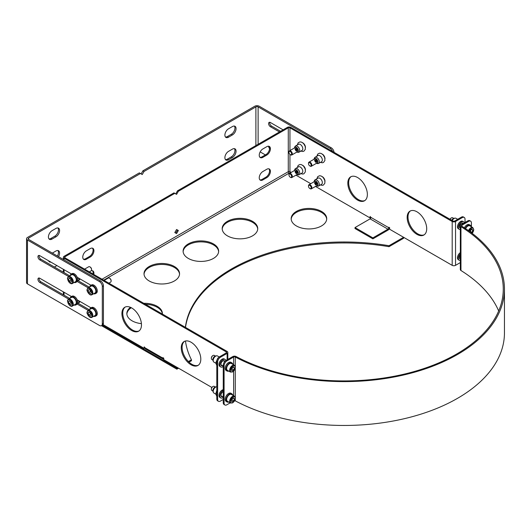 <?xml version="1.0" encoding="UTF-8"?>
<svg xmlns="http://www.w3.org/2000/svg" width="531" height="531" viewBox="0 0 531 531"><rect width="100%" height="100%" fill="white"/><g stroke="black" fill="none" stroke-linecap="round" stroke-linejoin="round"><path stroke-width="0.8" d="M174.354 266.476A17.769 10.262 180 0 1 179.558 273.73A17.769 10.262 180 0 1 161.782 283.992A17.769 10.262 180 0 1 144.014 273.73A17.769 10.262 180 0 1 154.986 264.252A17.769 10.262 180 0 1 174.354 266.476M179.538 274.215A17.769 10.262 0 0 0 174.354 267.445A17.769 10.262 0 0 0 155.377 265.135A17.769 10.262 0 0 0 144.034 274.215M252.537 221.341A17.769 10.262 180 0 1 257.741 228.595A17.769 10.262 180 0 1 239.972 238.85A17.769 10.262 180 0 1 222.197 228.595A17.769 10.262 180 0 1 233.169 219.117A17.769 10.262 180 0 1 252.537 221.341M257.721 229.08A17.769 10.262 0 0 0 252.537 222.31A17.769 10.262 0 0 0 233.56 219.993A17.769 10.262 0 0 0 222.217 229.08M357.595 200.101A13.819 7.978 60 0 1 348.568 187.921A13.819 7.978 60 0 1 350.686 176.843A13.819 7.978 60 0 1 364.505 184.828A13.819 7.978 60 0 1 364.505 200.784A13.819 7.978 60 0 1 357.595 200.101M351.117 176.624A13.819 7.978 -120 0 0 349.524 187.821A13.819 7.978 -120 0 0 358.432 199.616A13.819 7.978 -120 0 0 364.916 200.519M125.216 307.044A13.819 7.978 -120 0 0 123.623 318.242A13.819 7.978 -120 0 0 132.538 330.036A13.819 7.978 -120 0 0 139.016 330.939M131.701 330.521A13.819 7.978 60 0 1 122.668 318.341A13.819 7.978 60 0 1 124.785 307.263A13.819 7.978 60 0 1 138.611 315.248A13.819 7.978 60 0 1 138.611 331.205A13.819 7.978 60 0 1 131.701 330.521M416.935 234.357A13.819 7.978 60 0 1 407.901 222.177A13.819 7.978 60 0 1 410.025 211.106A13.819 7.978 60 0 1 423.844 219.084A13.819 7.978 60 0 1 423.844 235.041A13.819 7.978 60 0 1 416.935 234.357M410.456 210.88A13.819 7.978 -120 0 0 408.857 222.077A13.819 7.978 -120 0 0 417.771 233.872A13.819 7.978 -120 0 0 424.249 234.775M184.556 341.307A13.819 7.978 -120 0 0 182.963 352.498A13.819 7.978 -120 0 0 191.87 364.293A13.819 7.978 -120 0 0 198.355 365.202M191.034 364.777A13.819 7.978 60 0 1 182.007 352.597A13.819 7.978 60 0 1 184.124 341.526A13.819 7.978 60 0 1 197.944 349.504A13.819 7.978 60 0 1 197.944 365.461A13.819 7.978 60 0 1 191.034 364.777M326.446 216.9A17.769 10.262 180 0 1 326.718 218.686A17.769 10.262 180 0 1 308.949 228.941A17.769 10.262 180 0 1 291.174 218.686A17.769 10.262 180 0 1 307.396 208.464A17.769 10.262 180 0 1 326.446 216.9M326.698 219.17A17.769 10.262 0 0 0 326.446 217.869A17.769 10.262 0 0 0 307.814 209.413A17.769 10.262 0 0 0 291.194 219.17M143.762 303.307A17.769 10.262 180 0 1 147.704 303.453A17.769 10.262 180 0 1 162.393 313.555A17.769 10.262 180 0 1 162.373 314.053A17.769 10.262 0 0 0 147.704 304.422A17.769 10.262 0 0 0 145.434 304.276M141.419 323.644A17.769 10.262 180 0 1 126.849 313.555A17.769 10.262 180 0 1 130.487 307.336M131.303 307.734A17.769 10.262 0 0 0 126.869 314.04M213.442 243.908A17.769 10.262 180 0 1 218.646 251.163A17.769 10.262 180 0 1 200.877 261.425A17.769 10.262 180 0 1 183.109 251.163A17.769 10.262 180 0 1 194.08 241.685A17.769 10.262 180 0 1 213.442 243.908M218.626 251.648A17.769 10.262 0 0 0 213.442 244.877A17.769 10.262 0 0 0 194.465 242.561A17.769 10.262 0 0 0 183.129 251.648M403.6 237.297L403.6 238.266L389.017 246.683L389.017 245.72L403.6 237.297L389.117 228.941M188.392 361.545L191.445 359.786L191.445 360.755L189.016 362.155M178.542 368.202L176.863 369.171L176.863 368.202L177.699 367.717M191.445 359.786A159.141 91.883 180 0 1 185.465 341.008M185.385 327.335A159.141 91.883 180 0 1 389.017 245.72M370.658 218.281L315.5 186.434L370.094 217.956L370.094 216.436L370.93 217.405L388.798 227.726L388.798 227.241L389.641 227.726L389.641 229.239L452.186 265.347L452.186 221.5A2.37 1.367 0 0 0 455.538 221.5L462.235 217.63A3.949 2.277 -60 0 1 464.213 217.438A3.949 2.277 -60 0 1 465.03 219.243L465.03 222.469M310.761 183.699L295.953 175.15L310.761 183.699M289.953 154.408L289.953 171.686L291.214 172.416L290.789 172.17L289.116 173.139A1.181 0.684 60 0 1 288.28 171.686L288.28 127.838L178.363 191.293L176.584 194.373L173.969 192.866L64.052 256.32A2.37 1.367 0 0 0 63.362 257.289A2.37 1.367 0 0 0 64.052 258.258L226.286 351.92A1.181 0.684 0 0 1 226.637 352.405A1.181 0.684 0 0 1 226.286 352.889L226.286 351.92M176.863 368.202L102.35 325.184M163.74 359.334A2.37 1.367 -60 0 1 163.395 359.228A2.37 1.367 -60 0 1 162.904 358.146L162.904 357.662L163.74 358.146L163.74 359.66L211.882 387.457M162.904 358.146L145.029 347.825L144.193 348.376L144.193 346.862L145.029 347.825A2.37 1.367 120 0 0 145.521 348.913L163.395 359.228M223.252 399.458L220.425 401.091A3.949 2.277 -60 0 1 218.447 401.29A3.949 2.277 -60 0 1 217.63 399.478L217.63 362.076A3.949 2.277 -60 0 1 220.425 357.244L227.129 353.374A2.37 1.367 0 0 0 227.819 352.405A2.37 1.367 0 0 0 227.129 351.436L64.895 257.774A1.181 0.684 180 0 1 64.543 257.289A1.181 0.684 180 0 1 64.895 256.805L174.805 193.344M144.193 348.376L103.054 324.62M91.219 270.757A5.131 2.967 -60 0 1 92.872 270.903A5.131 2.967 -60 0 1 93.795 274.461M92.958 273.976A5.131 2.967 120 0 0 92.414 270.717M90.303 248.581A5.131 2.967 -60 0 1 92.872 248.329A5.131 2.967 -60 0 1 93.655 252.444A5.131 2.967 -60 0 1 90.303 256.964L86.394 259.221A5.131 2.967 -60 0 1 83.825 259.48A5.131 2.967 -60 0 1 83.042 255.365A5.131 2.967 -60 0 1 86.394 250.838L90.303 248.581M83.44 259.174A5.131 2.967 120 0 0 85.557 258.743L89.467 256.486A5.131 2.967 120 0 0 92.693 252.344A5.131 2.967 120 0 0 92.414 248.15M322.297 154.09A3.75 2.164 60 0 1 322.344 154.116A3.75 2.164 60 0 1 324.999 158.756M322.297 176.657A3.75 2.164 60 0 1 322.344 176.684A3.75 2.164 60 0 1 324.999 181.33M302.756 142.806A3.75 2.164 60 0 1 302.796 142.826A3.75 2.164 60 0 1 305.451 147.472M302.756 165.373A3.75 2.164 60 0 1 302.796 165.4A3.75 2.164 60 0 1 305.451 170.046M372.881 237.881L387.962 229.173L370.094 218.858L355.013 227.56L372.881 237.881L372.881 238.85L387.962 230.142A2.37 1.367 120 0 0 389.595 227.699M370.094 218.858A1.181 0.684 120 0 0 370.93 217.405M387.962 229.173A1.181 0.684 120 0 0 388.798 227.726M355.013 227.56L355.013 228.529L372.881 238.85M464.213 217.438L463.377 216.953A3.949 2.277 120 0 0 461.399 217.146L454.702 221.015A1.181 0.684 180 0 1 453.023 221.015L290.789 127.354A2.37 1.367 0 0 0 287.437 127.354L177.527 190.808L178.363 191.293M370.93 217.471L370.094 217.956M262.865 179.909A5.131 2.967 -60 0 1 260.303 180.162A5.131 2.967 -60 0 1 259.513 176.046A5.131 2.967 -60 0 1 262.865 171.526L266.774 169.27A5.131 2.967 -60 0 1 269.343 169.011A5.131 2.967 -60 0 1 270.133 173.126A5.131 2.967 -60 0 1 266.774 177.653L262.865 179.909L262.029 179.425L265.938 177.168A5.131 2.967 120 0 0 269.171 173.026A5.131 2.967 120 0 0 268.892 168.831M259.918 179.863A5.131 2.967 120 0 0 262.029 179.425M262.865 157.335A5.131 2.967 -60 0 1 260.303 157.594A5.131 2.967 -60 0 1 259.513 153.479A5.131 2.967 -60 0 1 262.865 148.952L266.774 146.695A5.131 2.967 -60 0 1 269.343 146.443A5.131 2.967 -60 0 1 270.133 150.558A5.131 2.967 -60 0 1 266.774 155.079L262.865 157.335L262.029 156.851L265.938 154.594A5.131 2.967 120 0 0 269.171 150.459A5.131 2.967 120 0 0 268.892 146.264M259.918 157.289A5.131 2.967 120 0 0 262.029 156.851M175.748 233.109L177.527 230.029L178.363 230.514L176.584 233.594L174.805 232.565L176.584 229.485L178.363 230.514M175.748 193.888L177.527 190.808M217.63 399.478L216.794 398.993A3.949 2.277 120 0 0 217.61 400.805L218.447 401.29M216.794 398.993L216.794 361.591L217.63 362.076M220.425 357.244L219.588 356.759A3.949 2.277 120 0 0 216.794 361.591M219.588 356.759L226.286 352.889M389.017 246.683A159.141 91.883 0 0 0 185.505 327.408M101.514 325.669L176.863 369.171M460.337 262.579L455.538 265.347A2.37 1.367 180 0 1 452.186 265.347M452.186 221.5L289.953 127.838A1.181 0.684 0 0 0 288.28 127.838M289.953 171.686A1.181 0.684 0 0 0 288.28 171.686L102.032 279.213M78.011 280.66A4.341 2.509 -120 0 0 78.236 280.56L79.073 280.076A4.341 2.509 -120 0 0 79.889 278.848M78.236 280.56A4.341 2.509 -120 0 0 79.132 278.403M77.699 279.087A2.841 1.639 -120 0 0 78.07 277.793M78.011 303.234A4.341 2.509 -120 0 0 78.236 303.128L79.073 302.643A4.341 2.509 -120 0 0 79.889 301.416M78.236 303.128A4.341 2.509 -120 0 0 79.132 300.977M77.699 301.661A2.841 1.639 -120 0 0 78.07 300.36M315.938 162.446A2.37 1.367 60 0 1 314.578 160.083M316.496 162.128A2.37 1.367 60 0 1 315.135 159.765M317.053 161.802A2.37 1.367 60 0 1 315.693 159.439M317.219 161.112A2.37 1.367 60 0 1 316.37 159.645M318.567 163.462L321.607 161.703A3.551 2.051 -120 0 0 321.607 157.601A3.551 2.051 -120 0 0 318.056 155.55L315.016 157.302A3.551 2.051 60 0 1 318.567 159.353A3.551 2.051 60 0 1 318.567 163.462A3.551 2.051 60 0 1 317.691 163.608L316.635 163.468A2.841 1.639 60 0 1 316.323 163.389M313.954 159.287A2.841 1.639 60 0 1 314.04 158.975A2.841 1.639 60 0 1 317.346 160.063A2.841 1.639 60 0 1 316.635 163.468M314.04 158.975L314.445 157.992A3.551 2.051 60 0 1 315.016 157.302M315.938 185.02A2.37 1.367 60 0 1 314.578 182.657M316.496 184.695A2.37 1.367 60 0 1 315.135 182.332M317.053 184.376A2.37 1.367 60 0 1 315.693 182.014M317.219 183.686A2.37 1.367 60 0 1 316.37 182.219M318.567 186.029L321.607 184.277A3.551 2.051 -120 0 0 321.607 180.168A3.551 2.051 -120 0 0 318.056 178.117L315.016 179.876A3.551 2.051 60 0 1 318.567 181.927A3.551 2.051 60 0 1 318.567 186.029A3.551 2.051 60 0 1 317.691 186.182L316.635 186.036A2.841 1.639 60 0 1 316.323 185.963M313.954 181.854A2.841 1.639 60 0 1 314.04 181.542A2.841 1.639 60 0 1 317.346 182.631A2.841 1.639 60 0 1 316.635 186.036M314.04 181.542L314.445 180.56A3.551 2.051 60 0 1 315.016 179.876M296.391 151.162A2.37 1.367 60 0 1 295.03 148.799M296.955 150.844A2.37 1.367 60 0 1 295.588 148.481M297.513 150.519A2.37 1.367 60 0 1 296.145 148.156M297.672 149.828A2.37 1.367 60 0 1 296.822 148.361M299.019 152.171L302.059 150.419A3.551 2.051 -120 0 0 302.059 146.317A3.551 2.051 -120 0 0 298.508 144.266L295.468 146.018A3.551 2.051 60 0 1 299.019 148.069A3.551 2.051 60 0 1 299.019 152.171A3.551 2.051 60 0 1 298.143 152.324L297.094 152.185A2.841 1.639 60 0 1 296.776 152.105M294.406 148.003A2.841 1.639 60 0 1 294.499 147.684A2.841 1.639 60 0 1 297.798 148.78A2.841 1.639 60 0 1 297.094 152.185M294.499 147.684L294.897 146.709A3.551 2.051 60 0 1 295.468 146.018M296.391 173.737A2.37 1.367 60 0 1 295.03 171.374M296.955 173.411A2.37 1.367 60 0 1 295.588 171.048M297.513 173.086A2.37 1.367 60 0 1 296.145 170.723M297.672 172.396A2.37 1.367 60 0 1 296.822 170.929M299.019 174.745L302.059 172.993A3.551 2.051 -120 0 0 302.059 168.885A3.551 2.051 -120 0 0 298.508 166.834L295.468 168.586A3.551 2.051 60 0 1 299.019 170.643A3.551 2.051 60 0 1 299.019 174.745A3.551 2.051 60 0 1 298.143 174.898L297.094 174.752A2.841 1.639 60 0 1 296.776 174.672M294.406 170.57A2.841 1.639 60 0 1 294.499 170.259A2.841 1.639 60 0 1 297.798 171.347A2.841 1.639 60 0 1 297.094 174.752M294.499 170.259L294.897 169.276A3.551 2.051 60 0 1 295.468 168.586M219.25 356.971L217.484 355.956A3.551 2.051 120 0 0 216.608 355.803L215.559 355.949A2.841 1.639 120 0 0 212.831 359.693A2.841 1.639 120 0 0 212.964 360.443L213.362 361.425A3.551 2.051 120 0 0 213.933 362.109L215.785 363.177M216.608 355.803A3.551 2.051 120 0 0 213.196 360.483A3.551 2.051 120 0 0 213.362 361.425M225.894 360.536A4.341 2.509 120 0 0 225.111 359.447L224.274 358.963A4.341 2.509 120 0 0 220.923 360.124A4.341 2.509 120 0 0 219.031 364.498A4.341 2.509 120 0 0 219.927 366.483L220.763 366.967A4.341 2.509 120 0 0 223.252 366.556M225.111 359.447A4.341 2.509 120 0 0 221.759 360.609A4.341 2.509 120 0 0 219.867 364.976A4.341 2.509 120 0 0 220.763 366.967M224.865 361.432A2.841 1.639 120 0 0 224.361 360.741A2.841 1.639 120 0 0 222.17 361.505A2.841 1.639 120 0 0 220.929 364.366A2.841 1.639 120 0 0 221.513 365.667A2.841 1.639 120 0 0 222.582 365.7M216.794 386.741A3.551 2.051 120 0 0 216.608 386.76L215.559 386.9A2.841 1.639 120 0 0 212.831 390.643A2.841 1.639 120 0 0 212.964 391.4L213.362 392.376A3.551 2.051 120 0 0 213.933 393.066L215.785 394.135M216.608 386.76A3.551 2.051 120 0 0 213.196 391.44A3.551 2.051 120 0 0 213.362 392.376M223.252 389.721A4.341 2.509 120 0 0 219.031 395.449A4.341 2.509 120 0 0 219.927 397.44L220.763 397.918A4.341 2.509 120 0 0 223.252 397.507M223.252 390.451A4.341 2.509 120 0 0 219.867 395.934A4.341 2.509 120 0 0 220.763 397.918M223.252 391.686A2.841 1.639 120 0 0 220.929 395.323A2.841 1.639 120 0 0 221.513 396.624A2.841 1.639 120 0 0 222.582 396.65M460.337 252.59A4.341 2.509 120 0 0 457.49 257.774A4.341 2.509 120 0 0 458.392 259.765L459.229 260.243A4.341 2.509 120 0 0 460.337 260.422M460.337 253.765A4.341 2.509 120 0 0 458.326 258.258A4.341 2.509 120 0 0 459.229 260.243M460.337 255.126A2.841 1.639 120 0 0 459.388 257.641A2.841 1.639 120 0 0 459.979 258.949A2.841 1.639 120 0 0 460.337 259.068M457.695 219.29L455.95 218.281A3.551 2.051 120 0 0 455.067 218.128L454.018 218.274A2.841 1.639 120 0 0 451.748 220.279M455.067 218.128A3.551 2.051 120 0 0 452.259 220.577M464.353 222.854A4.341 2.509 120 0 0 463.57 221.766L462.733 221.288A4.341 2.509 120 0 0 459.388 222.449A4.341 2.509 120 0 0 457.49 226.823A4.341 2.509 120 0 0 458.392 228.808L459.229 229.292A4.341 2.509 120 0 0 460.337 229.472M463.57 221.766A4.341 2.509 120 0 0 460.224 222.934A4.341 2.509 120 0 0 458.326 227.301A4.341 2.509 120 0 0 459.229 229.292M463.231 223.511A2.841 1.639 120 0 0 462.82 223.066A2.841 1.639 120 0 0 460.629 223.83A2.841 1.639 120 0 0 459.388 226.691A2.841 1.639 120 0 0 459.979 227.991A2.841 1.639 120 0 0 460.337 228.118M334.059 152.331A3.949 2.277 -120 0 0 331.278 147.824L259.234 106.233A3.159 1.825 0 0 0 254.767 106.233L142.899 170.823L144.014 171.467L142.242 174.546L139.348 172.874L27.473 237.463A3.159 1.825 0 0 0 26.55 238.751A3.159 1.825 0 0 0 27.473 240.039L99.516 281.629A3.949 2.277 60 0 1 102.31 286.468L102.31 323.87A3.949 2.277 60 0 1 101.494 325.676A3.949 2.277 60 0 1 99.516 325.483L27.473 283.893A3.159 1.825 180 0 1 26.55 282.598L26.55 238.751M331.278 147.824L330.163 148.468A3.949 2.277 60 0 1 332.579 151.481M330.163 148.468L258.119 106.877A1.58 0.909 0 0 0 255.889 106.877L144.014 171.467M265.381 154.919L260.163 151.906M269.562 148.547A2.569 1.48 60 0 1 268.593 146.211M279.479 131.947L270.405 126.71A2.569 1.48 60 0 1 268.732 124.446A2.569 1.48 60 0 1 269.124 122.389A2.569 1.48 60 0 1 270.405 122.515L283.109 129.849M102.31 286.468L103.426 285.824A3.949 2.277 -120 0 0 100.631 280.985L28.594 239.395A1.58 0.909 180 0 1 28.13 238.751A1.58 0.909 180 0 1 28.594 238.107L140.463 173.518M103.426 285.824L103.426 323.226L102.31 323.87M101.494 325.676L102.609 325.032A3.949 2.277 -120 0 0 103.426 323.226M39.161 278.018A2.569 1.48 -120 0 0 40.88 281.795L69.74 298.455M77.665 303.028L89.288 309.739M39.161 255.451A2.569 1.48 -120 0 0 40.88 259.221L69.74 275.888M77.665 280.461L89.288 287.171M68.625 299.099L39.759 282.439A2.569 1.48 60 0 1 38.086 280.176A2.569 1.48 60 0 1 38.478 278.118A2.569 1.48 60 0 1 39.759 278.244L71.459 296.55M77.201 299.862L91.007 307.834M88.166 310.389L77.201 304.057M68.625 276.532L39.759 259.871A2.569 1.48 60 0 1 38.086 257.608A2.569 1.48 60 0 1 38.478 255.55A2.569 1.48 60 0 1 39.759 255.676L71.459 273.983M77.201 277.295L91.007 285.266M88.166 287.815L77.201 281.483M50.876 262.095A5.131 2.967 -60 0 1 49.483 261.896A5.131 2.967 -60 0 1 48.613 260.787M48.985 261.471A5.131 2.967 120 0 0 49.761 261.451M52.33 253.101L55.954 251.004A5.131 2.967 -60 0 1 58.523 250.745A5.131 2.967 -60 0 1 58.523 256.679M57.408 256.028A5.131 2.967 120 0 0 57.906 250.532M52.045 239.069A5.131 2.967 -60 0 1 49.483 239.328A5.131 2.967 -60 0 1 48.693 235.213A5.131 2.967 -60 0 1 52.045 230.686L55.954 228.43A5.131 2.967 -60 0 1 58.523 228.177A5.131 2.967 -60 0 1 59.313 232.293A5.131 2.967 -60 0 1 55.954 236.813L52.045 239.069L50.93 238.426L54.839 236.169A5.131 2.967 120 0 0 58.018 232.16A5.131 2.967 120 0 0 57.906 227.965M48.985 238.897A5.131 2.967 120 0 0 50.93 238.426M269.808 122.289A2.569 1.48 -120 0 0 271.52 126.059L280.6 131.303M232.432 149.118A5.131 2.967 -60 0 1 235.001 148.859A5.131 2.967 -60 0 1 235.784 152.974A5.131 2.967 -60 0 1 232.432 157.501L228.522 159.758A5.131 2.967 -60 0 1 225.954 160.01A5.131 2.967 -60 0 1 225.171 155.895A5.131 2.967 -60 0 1 228.522 151.375L232.432 149.118M225.456 159.579A5.131 2.967 120 0 0 227.407 159.114L231.317 156.857A5.131 2.967 120 0 0 234.496 152.842A5.131 2.967 120 0 0 234.377 148.647M232.432 126.544A5.131 2.967 -60 0 1 235.001 126.292A5.131 2.967 -60 0 1 235.784 130.407A5.131 2.967 -60 0 1 232.432 134.927L228.522 137.184A5.131 2.967 -60 0 1 225.954 137.443A5.131 2.967 -60 0 1 225.171 133.327A5.131 2.967 -60 0 1 228.522 128.801L232.432 126.544M225.456 137.011A5.131 2.967 120 0 0 227.407 136.54L231.317 134.283A5.131 2.967 120 0 0 234.496 130.274A5.131 2.967 120 0 0 234.377 126.073M141.478 211.623L142.242 210.303L142.799 210.86M141.12 173.896L142.899 170.823M56.936 265.593L54.421 267.04M470.599 221.161L469.762 220.677A3.949 2.277 120 0 0 467.791 220.876L461.034 224.772A2.37 1.367 0 0 0 460.337 225.741A2.37 1.367 0 0 0 460.968 226.671A159.141 91.883 180 0 1 503.269 289.05A159.141 91.883 180 0 1 407.888 373.227A159.141 91.883 180 0 1 236.083 356.507A2.37 1.367 0 0 0 232.797 356.547L226.047 360.443A3.949 2.277 120 0 0 223.252 365.282L223.252 402.684A3.949 2.277 120 0 0 224.069 404.489L224.905 404.974A3.949 2.277 -60 0 1 224.089 403.168L224.089 365.766A3.949 2.277 -60 0 1 226.883 360.927L233.633 357.031A1.181 0.684 180 0 1 235.279 357.011A160.329 92.567 0 0 0 408.366 373.857A160.329 92.567 0 0 0 504.45 289.05A160.329 92.567 0 0 0 461.837 226.206A1.181 0.684 180 0 1 461.525 225.741A1.181 0.684 180 0 1 461.87 225.257L468.627 221.361A3.949 2.277 -60 0 1 470.599 221.161A3.949 2.277 -60 0 1 471.415 222.974L471.415 226.797M230.195 402.87L226.883 404.781A3.949 2.277 -60 0 1 224.905 404.974M498.669 310.974A159.141 91.883 0 0 0 460.968 270.518A2.37 1.367 180 0 1 460.337 269.595L460.337 225.741M234.709 400.693A1.181 0.684 180 0 1 235.279 400.859A160.329 92.567 0 0 0 408.366 417.705A160.329 92.567 0 0 0 504.45 332.897L504.45 289.05M212.858 391.035L211.856 390.458A2.37 1.367 -60 0 1 211.365 389.369A2.37 1.367 -60 0 1 213.037 386.468A2.37 1.367 -60 0 1 214.225 386.356L215.281 386.966M230.494 403.042L227.474 401.297A3.949 2.277 -60 0 1 227.474 396.737A3.949 2.277 -60 0 1 231.423 394.46L234.443 396.199A3.949 2.277 120 0 0 230.494 398.482A3.949 2.277 120 0 0 230.494 403.042L232.704 402.87L235.233 399.378C235.532 397.394 235.266 396.338 234.443 396.199M212.858 386.588A1.885 1.089 120 0 0 212.699 386.668A1.885 1.089 120 0 0 211.365 388.977A1.885 1.089 120 0 0 211.371 389.157M233.607 400.958L231.994 401.894L231.191 400.746L231.994 398.668L233.607 397.739L234.41 398.881L233.607 400.958L231.934 399.996L232.737 397.918M233.016 398.077L234.41 398.881M231.403 400.188L231.934 399.996M228.788 402.053A4.739 2.735 -60 0 1 227.082 401.98A4.739 2.735 -60 0 1 227.082 396.511A4.739 2.735 -60 0 1 231.821 393.776A4.739 2.735 -60 0 1 232.737 395.217M227.082 401.98L226.186 401.469A4.739 2.735 -60 0 1 226.186 395.993A4.739 2.735 -60 0 1 230.925 393.259L231.821 393.776M471.13 226.624A4.739 2.735 120 0 0 470.214 225.184L469.318 224.673A4.739 2.735 120 0 0 464.359 227.819M470.214 225.184A4.739 2.735 120 0 0 465.222 228.39M450.135 219.349A2.37 1.367 -60 0 1 451.43 217.883A2.37 1.367 -60 0 1 452.618 217.763L453.66 218.367M451.25 217.995A1.885 1.089 120 0 0 451.091 218.082L451.43 217.883L451.091 218.082A1.885 1.089 120 0 0 450.036 219.29M465.607 228.649A3.949 2.277 -60 0 1 467.844 226.067A3.949 2.277 -60 0 1 469.816 225.867L472.836 227.613A3.949 2.277 120 0 0 470.858 227.806A3.949 2.277 120 0 0 468.508 230.646M469.809 231.576L470.386 230.076L471.999 229.146L472.809 230.295L471.999 232.372L471.369 232.737M472.809 230.295L471.409 229.492M469.822 231.589L470.327 231.403L471.999 232.372M470.327 231.403L471.13 229.326M212.858 360.084L211.856 359.5A2.37 1.367 -60 0 1 211.365 358.418A2.37 1.367 -60 0 1 213.037 355.518A2.37 1.367 -60 0 1 214.225 355.398L215.281 356.009M230.494 372.085L227.474 370.346A3.949 2.277 -60 0 1 227.474 365.786A3.949 2.277 -60 0 1 231.423 363.509L234.443 365.248A3.949 2.277 120 0 0 230.494 367.525A3.949 2.277 120 0 0 230.494 372.085L232.704 371.912L235.233 368.421C235.532 366.443 235.266 365.381 234.443 365.248M212.858 355.631A1.885 1.089 120 0 0 212.699 355.717A1.885 1.089 120 0 0 211.365 358.02A1.885 1.089 120 0 0 211.371 358.206M233.607 370.007L231.994 370.937L231.191 369.788L231.994 367.711L233.607 366.782L234.41 367.93L233.607 370.007L231.934 369.038L232.737 366.961M233.016 367.127L234.41 367.93M231.403 369.231L231.934 369.038M228.788 371.103A4.739 2.735 -60 0 1 227.082 371.03A4.739 2.735 -60 0 1 227.082 365.56A4.739 2.735 -60 0 1 231.821 362.819A4.739 2.735 -60 0 1 232.737 364.259M227.082 371.03L226.186 370.512A4.739 2.735 -60 0 1 226.186 365.043A4.739 2.735 -60 0 1 230.925 362.308L231.821 362.819M309.998 188.591A2.37 1.367 -120 0 0 310.177 188.704A2.37 1.367 -120 0 0 311.358 188.824A2.37 1.367 -120 0 0 311.358 186.089A2.37 1.367 -120 0 0 308.989 184.722A2.37 1.367 -120 0 0 308.63 185.127A2.37 1.367 -120 0 0 308.504 185.804A2.37 1.367 -120 0 0 308.511 186.016M308.604 185.658A1.885 1.089 60 0 1 310.184 185.684A1.885 1.089 60 0 1 311.153 187.934A1.885 1.089 60 0 1 309.832 188.505A1.885 1.089 60 0 1 308.504 186.202A1.885 1.089 60 0 1 308.604 185.658M88.046 310.456L91.066 308.717A3.949 2.277 60 0 1 95.016 310.993A3.949 2.277 60 0 1 95.016 315.553L91.996 317.292A3.949 2.277 -120 0 0 91.996 312.732A3.949 2.277 -120 0 0 88.046 310.456C86.958 311.73 86.712 312.852 87.31 313.814C89.726 318.368 91.159 317.677 91.996 317.292M88.717 314.996L88.086 312.918L89.062 311.989L90.662 313.144L91.286 315.222L90.316 316.144L88.717 314.996L90.389 314.027L91.02 314.339M90.157 312.786L90.389 314.027M89.341 312.195L88.086 312.918M89.752 309.473A4.739 2.735 60 0 1 90.668 308.033A4.739 2.735 60 0 1 95.407 310.768A4.739 2.735 60 0 1 95.407 316.237A4.739 2.735 60 0 1 93.702 316.31M90.668 308.033L91.564 307.515A4.739 2.735 60 0 1 96.303 310.25A4.739 2.735 60 0 1 96.303 315.719L95.407 316.237M309.998 166.017A2.37 1.367 -120 0 0 310.177 166.137A2.37 1.367 -120 0 0 311.358 166.249A2.37 1.367 -120 0 0 311.358 163.515A2.37 1.367 -120 0 0 308.989 162.147A2.37 1.367 -120 0 0 308.63 162.559A2.37 1.367 -120 0 0 308.504 163.236A2.37 1.367 -120 0 0 308.511 163.448M308.604 163.09A1.885 1.089 60 0 1 310.184 163.117A1.885 1.089 60 0 1 311.153 165.367A1.885 1.089 60 0 1 309.832 165.938A1.885 1.089 60 0 1 308.504 163.628A1.885 1.089 60 0 1 308.604 163.09M104.129 280.428L108.264 278.038A2.37 1.367 60 0 1 109.452 278.158A2.37 1.367 60 0 1 111.125 281.058A2.37 1.367 60 0 1 110.634 282.14L108.868 283.162M88.046 287.888L91.066 286.143A3.949 2.277 60 0 1 95.016 288.426A3.949 2.277 60 0 1 95.016 292.986L91.996 294.725A3.949 2.277 -120 0 0 91.996 290.165A3.949 2.277 -120 0 0 88.046 287.888C86.958 289.163 86.712 290.284 87.31 291.24C89.726 295.8 91.159 295.11 91.996 294.725M111.118 280.839A1.885 1.089 -120 0 0 111.125 280.66A1.885 1.089 -120 0 0 109.791 278.35A1.885 1.089 -120 0 0 109.632 278.271M88.717 292.422L88.086 290.344L89.062 289.422L90.662 290.576L91.286 292.654L90.316 293.577L88.717 292.422L90.389 291.453L91.02 291.771M90.157 290.211L90.389 291.453M89.341 289.621L88.086 290.344M89.752 286.899A4.739 2.735 60 0 1 90.668 285.459A4.739 2.735 60 0 1 95.407 288.194A4.739 2.735 60 0 1 95.407 293.67A4.739 2.735 60 0 1 93.702 293.743M90.668 285.459L91.564 284.941A4.739 2.735 60 0 1 96.303 287.683A4.739 2.735 60 0 1 96.303 293.152L95.407 293.67M290.45 154.733A2.37 1.367 -120 0 0 290.63 154.853A2.37 1.367 -120 0 0 291.818 154.966A2.37 1.367 -120 0 0 291.818 152.231A2.37 1.367 -120 0 0 289.448 150.864A2.37 1.367 -120 0 0 289.09 151.269A2.37 1.367 -120 0 0 288.957 151.946A2.37 1.367 -120 0 0 288.964 152.165M289.063 151.806A1.885 1.089 60 0 1 290.636 151.833A1.885 1.089 60 0 1 291.612 154.083A1.885 1.089 60 0 1 290.291 154.654A1.885 1.089 60 0 1 288.957 152.344A1.885 1.089 60 0 1 289.063 151.806M84.582 269.144L88.717 266.754A2.37 1.367 60 0 1 89.905 266.867A2.37 1.367 60 0 1 91.432 268.898A2.37 1.367 60 0 1 91.578 269.775A2.37 1.367 60 0 1 91.086 270.856L89.321 271.879M68.506 276.598L71.519 274.859A3.949 2.277 60 0 1 76.046 278.443A3.949 2.277 60 0 1 75.468 281.702L72.448 283.441A3.949 2.277 -120 0 0 73.026 280.182A3.949 2.277 -120 0 0 68.506 276.598C67.623 277.54 67.304 278.237 67.55 278.689C68.506 283.415 71.685 284.344 72.448 283.441M91.571 269.556A1.885 1.089 -120 0 0 91.578 269.376A1.885 1.089 -120 0 0 91.465 268.686A1.885 1.089 -120 0 0 90.243 267.066A1.885 1.089 -120 0 0 90.084 266.987M71.088 279.253L71.745 281.337L70.796 282.293L69.196 281.171L68.539 279.094L69.488 278.138L71.088 279.253M69.807 278.357L68.539 279.094M70.603 278.914L70.869 280.202L69.196 281.171M70.869 280.202L71.479 280.494M70.211 275.616A4.739 2.735 60 0 1 71.121 274.175A4.739 2.735 60 0 1 75.86 276.91A4.739 2.735 60 0 1 75.86 282.386A4.739 2.735 60 0 1 74.154 282.452M71.121 274.175L72.017 273.657A4.739 2.735 60 0 1 76.756 276.392A4.739 2.735 60 0 1 76.756 281.868L75.86 282.386M290.45 177.308A2.37 1.367 -120 0 0 290.63 177.42A2.37 1.367 -120 0 0 291.818 177.54A2.37 1.367 -120 0 0 291.818 174.805A2.37 1.367 -120 0 0 289.448 173.431A2.37 1.367 -120 0 0 289.09 173.843A2.37 1.367 -120 0 0 288.957 174.52A2.37 1.367 -120 0 0 288.964 174.732M289.063 174.374A1.885 1.089 60 0 1 290.636 174.4A1.885 1.089 60 0 1 291.612 176.65A1.885 1.089 60 0 1 290.291 177.221A1.885 1.089 60 0 1 288.957 174.911A1.885 1.089 60 0 1 289.063 174.374M68.506 299.172L71.519 297.426A3.949 2.277 60 0 1 76.046 301.011A3.949 2.277 60 0 1 75.468 304.27L72.448 306.009A3.949 2.277 -120 0 0 73.026 302.75A3.949 2.277 -120 0 0 68.506 299.172C67.623 300.108 67.304 300.805 67.55 301.263C68.506 305.982 71.685 306.918 72.448 306.009M71.088 301.827L71.745 303.905L70.796 304.86L69.196 303.745L68.539 301.661L69.488 300.705L71.088 301.827M69.807 300.931L68.539 301.661M70.603 301.489L70.869 302.776L69.196 303.745M70.869 302.776L71.479 303.068M70.211 298.183A4.739 2.735 60 0 1 71.121 296.743A4.739 2.735 60 0 1 75.86 299.484A4.739 2.735 60 0 1 75.86 304.953A4.739 2.735 60 0 1 74.154 305.026M71.121 296.743L72.017 296.232A4.739 2.735 60 0 1 76.756 298.966A4.739 2.735 60 0 1 76.756 304.436L75.86 304.953M289.116 173.139L103.704 280.182M64.052 258.258L64.052 259.871M64.052 269.702L64.052 272.602M64.052 292.276L64.052 295.176M89.467 256.486L90.303 256.964M85.557 258.743L86.394 259.221M265.938 177.168L266.774 177.653M265.938 154.594L266.774 155.079M461.399 217.146L462.235 217.63M455.538 221.5L455.538 265.347M227.129 359.819L227.129 353.374M289.953 127.838L289.953 150.572M64.895 256.805L64.895 257.774M258.119 106.877L258.119 144.279M100.631 280.985L99.516 281.629M39.759 282.439L40.88 281.795M39.759 259.871L40.88 259.221M54.839 236.169L55.954 236.813M271.52 126.059L270.405 126.71M231.317 156.857L232.432 157.501M227.407 159.114L228.522 159.758M231.317 134.283L232.432 134.927M227.407 136.54L228.522 137.184M27.473 240.039L27.473 283.893M28.594 238.107L28.594 239.395M255.889 145.567L255.889 106.877M224.089 403.168L223.252 402.684M223.252 365.282L224.089 365.766M226.883 360.927L226.047 360.443M467.791 220.876L468.627 221.361M461.87 225.257L461.87 226.226M460.968 270.518L460.968 226.671M233.633 357.031L233.633 364.784M233.633 371.189L233.633 395.734M235.279 357.011L235.279 366.37M235.279 368.248L235.279 397.327M235.279 399.199L235.279 400.859M232.804 402.651A3.478 2.005 -60 0 1 230.673 399.624A3.478 2.005 -60 0 1 234.928 397.168A3.478 2.005 -60 0 1 232.804 402.651M469.065 231.045A3.478 2.005 -60 0 1 471.196 228.39A3.478 2.005 -60 0 1 473.606 229.286A3.478 2.005 -60 0 1 472.125 233.315M232.804 371.7A3.478 2.005 -60 0 1 230.673 368.673A3.478 2.005 -60 0 1 234.928 366.211A3.478 2.005 -60 0 1 232.804 371.7M87.423 313.867A3.478 2.005 60 0 1 89.991 311.425A3.478 2.005 60 0 1 91.651 316.914A3.478 2.005 60 0 1 87.423 313.867M87.423 291.3A3.478 2.005 60 0 1 89.991 288.857A3.478 2.005 60 0 1 91.651 294.34A3.478 2.005 60 0 1 87.423 291.3M72.389 280.355A3.478 2.005 60 0 1 69.886 282.89A3.478 2.005 60 0 1 68.154 277.401A3.478 2.005 60 0 1 72.389 280.355M72.389 302.929A3.478 2.005 60 0 1 69.886 305.458A3.478 2.005 60 0 1 68.154 299.969A3.478 2.005 60 0 1 72.389 302.929M227.819 352.405L227.819 359.421M63.362 294.771L63.362 291.871M63.362 272.204L63.362 269.303M63.362 259.467L63.362 257.289M316.861 156.233L317.711 154.083L319.529 153.174L321.102 153.406L323.08 154.793L324.786 157.78L324.899 160.541L323.518 162.426L322.37 162.791L320.419 162.393M316.861 178.808L317.711 176.65L319.529 175.741L321.102 175.98L323.08 177.367L324.786 180.348L324.899 183.109L323.518 184.994L322.37 185.359L320.419 184.961M297.32 144.95L298.163 142.793L299.982 141.89L301.555 142.122L303.533 143.509L305.245 146.496L305.358 149.251L303.971 151.143L302.829 151.508L300.871 151.109M297.32 167.524L298.163 165.367L299.982 164.457L301.555 164.696L303.533 166.084L305.245 169.064L305.358 171.825L303.971 173.71L302.829 174.075L300.871 173.677M218.832 357.317L217.73 358.246L215.772 362.885L216.794 365.507M216.794 390.444L215.772 393.836L216.794 396.458M460.337 258.65L459.441 258.126M223.252 397.035L220.956 395.714M211.365 388.977L211.365 389.369M212.699 386.668L213.037 386.468M462.899 223.697L461.758 223.04M460.337 227.693L459.441 227.175M472.205 233.375L473.791 229.737L472.836 227.613M224.799 361.505L223.378 360.688M223.252 366.085L220.956 364.757M211.365 358.02L211.365 358.418M212.699 355.717L213.037 355.518M315.52 180.952L308.989 184.722M317.89 185.053L311.358 188.824M309.832 188.505L310.177 188.704M308.504 186.202L308.504 185.804M315.52 158.377L308.989 162.147M317.89 162.479L311.358 166.249M309.832 165.938L310.177 166.137M308.504 163.628L308.504 163.236M109.791 278.35L109.452 278.158M111.125 280.66L111.125 281.058M295.979 147.094L289.448 150.864M298.342 151.196L291.818 154.966M290.291 154.654L290.63 154.853M288.957 152.344L288.957 151.946M77.626 278.629L78.03 278.397M90.243 267.066L89.905 266.867M91.578 269.376L91.578 269.775M295.979 169.661L289.448 173.431M298.342 173.77L291.818 177.54M290.291 177.221L290.63 177.42M288.957 174.911L288.957 174.52M77.626 301.203L78.03 300.964"/></g></svg>
